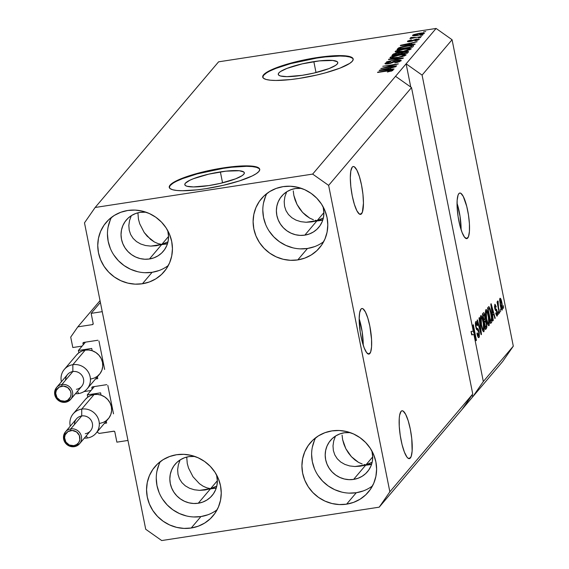 <?xml version="1.0" encoding="UTF-8"?>
<svg xmlns="http://www.w3.org/2000/svg" width="569" height="569" viewBox="0 0 569 569"><rect width="100%" height="100%" fill="white"/><g stroke="black" fill="none" stroke-linecap="round" stroke-linejoin="round"><path stroke-width="0.85" d="M100.4 302.445L91.14 313.363L102.242 311.663L127.975 440.449L116.88 442.156L114.838 431.942L114.127 431.202L99.12 433.436L97.086 431.999L99.12 433.436L113.772 431.188A0.925 0.882 40.3 0 1 114.838 431.942L116.88 442.156L127.975 440.449L102.242 311.663L91.14 313.363L100.4 302.445M93.181 323.576L91.14 313.363L93.181 323.576A0.925 0.882 40.3 0 1 92.477 324.607L93.181 323.576M100.037 300.645L77.825 326.855L92.477 324.607L77.825 326.855L100.037 300.645M70.72 337.097L77.825 326.855L70.72 337.097L72.811 347.531L70.72 337.097M82.114 346.101L72.811 347.531L82.114 346.101M83.863 342.403L82.974 343.456L83.238 344.778L82.974 343.456A0.925 0.882 40.3 0 1 83.686 342.431L82.974 343.456L83.863 342.403M97.889 340.248L83.686 342.431L97.889 340.248M104.632 369.423L98.949 341.002L104.632 369.423M90.99 390.512L83.949 391.593L90.99 390.512M92.74 386.813L91.844 387.866L92.114 389.189L91.844 387.866A0.925 0.882 40.3 0 1 92.555 386.842L91.844 387.866L92.74 386.813M106.759 384.658L92.555 386.842L106.759 384.658M113.508 413.834L107.826 385.412L113.508 413.834M369.857 353.513A23.059 5.249 -98.7 0 1 368.918 354.103A23.059 5.249 -98.7 0 1 360.597 334.323A23.059 5.249 -98.7 0 1 360.981 309.102L361.927 308.519L363.008 308.803L365.398 311.933L367.794 318.007L369.829 326.108L371.55 339.323L371.557 346.884L370.632 352.076L368.911 354.103L366.656 352.666L364.217 347.972L361.962 340.746L360.227 332.083L359.16 319.287L359.629 312.786L360.981 309.102A23.059 5.249 -98.7 0 1 361.92 308.519A23.059 5.249 -98.7 0 1 370.241 328.299A23.059 5.249 -98.7 0 1 369.857 353.513L367.844 353.826L369.857 353.513M467.725 238.034A23.059 5.249 -98.7 0 1 466.786 238.624A23.059 5.249 -98.7 0 1 458.472 218.845A23.059 5.249 -98.7 0 1 458.856 193.624L459.802 193.04L460.876 193.325L463.273 196.454L466.751 206.398L468.479 215.061L469.425 223.845L469.432 231.405L468.5 236.597L466.779 238.624L464.532 237.181L462.092 232.493L459.83 225.267L458.102 216.604L457.163 207.82L457.149 200.26L458.081 195.067L458.856 193.624A23.059 5.249 -98.7 0 1 459.795 193.04A23.059 5.249 -98.7 0 1 468.109 212.82A23.059 5.249 -98.7 0 1 467.725 238.034L465.719 238.347L467.725 238.034M220.374 171.902A30.349 5.733 168.7 0 1 244.329 172.798A30.349 5.733 168.7 0 1 208.766 185.594L193.517 186.931L187.059 186.276L185.366 185.508L184.79 184.477L185.359 183.232L189.804 180.266L193.51 178.673L208.752 174.135L225.957 171.162L239.321 170.736L243.774 171.987L244.35 173.019L243.774 174.263L242.081 175.686L235.63 178.822L220.388 183.36L208.766 185.594A30.349 5.733 168.7 0 1 184.811 184.697A30.349 5.733 168.7 0 1 220.374 171.902L222.557 182.841L220.374 171.902M313.832 61.623A30.349 5.733 168.7 0 1 337.787 62.526A30.349 5.733 168.7 0 1 302.231 75.314L286.982 76.651L280.524 75.997L278.831 75.229L278.255 74.205L278.824 72.953L280.517 71.53L286.968 68.394L302.217 63.863L319.422 60.883L332.787 60.463L337.239 61.708L337.808 62.739L337.239 63.991L335.546 65.407L329.095 68.55L313.853 73.081L302.231 75.314A30.349 5.733 168.7 0 1 278.277 74.418A30.349 5.733 168.7 0 1 313.832 61.623L316.023 72.562L313.832 61.623M353.2 59.212A46.117 8.713 -11.3 0 0 316.848 58.066L316.762 57.625A46.117 8.713 168.7 0 1 353.171 58.991A46.117 8.713 168.7 0 1 299.123 78.43L290.638 79.56L275.951 80.464L270.325 80.201L266.136 79.468L263.561 78.302L262.686 76.737L263.554 74.838L266.128 72.676L270.311 70.336L282.793 65.485L307.936 59.155L333.078 55.805L339.935 55.591L349.75 56.58L352.325 57.754L353.2 59.318L352.332 61.217L349.757 63.372L339.956 68.145L325.276 72.889L316.784 75.03L299.123 78.43A46.117 8.713 168.7 0 1 262.722 77.064A46.117 8.713 168.7 0 1 316.762 57.625L316.848 58.066A46.117 8.713 -11.3 0 0 262.778 77.284M259.734 169.491A46.117 8.713 -11.3 0 0 223.389 168.346L223.297 167.898A46.117 8.713 168.7 0 1 259.706 169.27A46.117 8.713 168.7 0 1 205.665 188.709L197.173 189.84L182.485 190.736L176.859 190.48L172.67 189.747L170.095 188.581L169.221 187.016L170.088 185.117L172.663 182.955L176.845 180.615L189.328 175.764L214.47 169.427L239.613 166.084L246.469 165.871L256.285 166.859L258.867 168.033L259.734 169.59L258.867 171.489L256.299 173.652L252.117 175.992L239.634 180.842L223.318 185.309L205.665 188.709A46.117 8.713 168.7 0 1 169.256 187.343A46.117 8.713 168.7 0 1 223.297 167.898L223.389 168.346A46.117 8.713 -11.3 0 0 169.313 187.557M311.648 221.896L317.153 220.587L323.917 212.607L317.153 220.587L323.363 217.927L317.153 220.587L304.813 235.146L309.266 234.001L313.377 232.003L316.976 229.236L319.927 225.793L322.118 221.81L323.462 217.45L323.917 212.877L323.114 206.782A24.211 23.13 40.3 0 1 318.626 227.486A24.211 23.13 40.3 0 1 304.813 235.146L317.153 220.587L306.172 222.266L320.71 220.502L322.801 219.99L317.153 220.587L322.893 219.705L311.62 221.896L306.115 222.266L300.852 221.675L296.036 220.146L291.861 217.735L288.476 214.541L286.008 210.679L284.564 206.305L284.194 201.582L284.905 196.696L286.691 191.81L284.905 196.696L284.194 201.582L284.564 206.305L286.008 210.679L288.476 214.541L291.861 217.735L296.036 220.146L300.852 221.675L306.115 222.266M361.543 213.773A24.211 5.512 -98.7 0 1 360.561 214.392A24.211 5.512 -98.7 0 1 351.827 193.624A24.211 5.512 -98.7 0 1 352.225 167.144L353.221 166.525L354.352 166.824L356.863 170.11L359.38 176.49L361.514 184.996L362.944 194.335L363.456 203.083L362.361 212.258L360.554 214.392L359.416 214.086L361.543 213.773L359.43 214.093L356.905 210.807L354.395 204.427L352.254 195.921L350.824 186.582L350.319 177.834L350.81 171.006L352.225 167.144A24.211 5.512 -98.7 0 1 353.214 166.525A24.211 5.512 -98.7 0 1 361.948 187.293A24.211 5.512 -98.7 0 1 361.543 213.773M360.454 466.146L365.959 464.837L372.723 456.864L365.959 464.837L372.169 462.184L365.959 464.837L353.619 479.404L358.072 478.259L362.183 476.26L365.782 473.486L368.733 470.044L370.924 466.068L372.275 461.708L372.723 457.127L371.92 451.039A24.211 23.13 40.3 0 1 367.432 471.744A24.211 23.13 40.3 0 1 353.619 479.404L365.959 464.837L354.978 466.523L369.516 464.759L371.607 464.247L365.959 464.837L371.699 463.955L360.426 466.153L354.921 466.523L349.658 465.933L344.85 464.396L340.667 461.992L337.282 458.792L334.814 454.937L333.37 450.563L333 445.84L333.711 440.954L335.497 436.067L333.711 440.954L333 445.84L333.37 450.563L334.814 454.937L337.282 458.792L340.667 461.992L344.85 464.396L349.658 465.933L354.921 466.523M410.349 458.024A24.211 5.512 -98.7 0 1 409.367 458.642A24.211 5.512 -98.7 0 1 400.633 437.874A24.211 5.512 -98.7 0 1 401.031 411.394L402.027 410.775L403.158 411.081L405.669 414.36L408.186 420.74L410.32 429.246L411.75 438.585L412.141 451.061L411.167 456.516L409.36 458.642L408.222 458.344L406.991 457.135L404.431 452.206L402.063 444.617L400.242 435.52L399.253 426.302L399.246 418.357L399.616 415.263L401.031 411.394A24.211 5.512 -98.7 0 1 402.02 410.782A24.211 5.512 -98.7 0 1 410.754 431.544A24.211 5.512 -98.7 0 1 410.349 458.024L408.236 458.351L410.349 458.024M180.131 459.923L178.353 464.788L180.131 459.923M177.635 469.681L178.353 464.788L177.635 469.681L178.012 474.404L177.635 469.681M179.455 478.778L178.012 474.404L179.455 478.778L181.916 482.633L179.455 478.778M185.302 485.834L181.916 482.633L185.302 485.834L189.484 488.238L185.302 485.834M194.299 489.767L189.484 488.238L194.299 489.767L199.555 490.364L194.299 489.767M205.096 489.987L210.601 488.679L217.365 480.705L210.601 488.679L216.81 486.026L210.601 488.679L198.254 503.245L202.713 502.1L206.817 500.101L210.416 497.327L213.368 493.885L215.566 489.909L216.91 485.549L217.365 480.969L216.561 474.88A24.211 23.13 40.3 0 1 212.066 495.585A24.211 23.13 40.3 0 1 198.254 503.245L210.601 488.679L216.248 488.088L199.619 490.364L210.601 488.679L205.06 489.994L199.555 490.364M210.601 488.679L216.334 487.797L210.601 488.679L206.867 487.861L203.097 486.182L199.442 483.7L193.005 476.751L188.538 468.059L187.265 463.479L186.71 457.071L187.265 463.479L188.538 468.059L193.005 476.751L199.442 483.7L203.097 486.182L206.867 487.861L210.601 488.679M131.325 215.672L129.547 220.537L131.325 215.672M128.829 225.424L129.547 220.537L128.829 225.424L129.206 230.146L128.829 225.424M130.65 234.52L129.206 230.146L130.65 234.52L133.11 238.383L130.65 234.52M136.496 241.576L133.11 238.383L136.496 241.576L140.678 243.987L136.496 241.576M145.493 245.516L140.678 243.987L145.493 245.516L150.749 246.107L145.493 245.516M156.29 245.737L161.795 244.421L168.552 236.448L161.795 244.421L168.004 241.768L161.795 244.421L149.448 258.987L153.907 257.842L158.011 255.844L161.61 253.07L164.562 249.635L166.76 245.652L168.104 241.292L168.559 236.718L167.755 230.623A24.211 23.13 40.3 0 1 163.26 251.327A24.211 23.13 40.3 0 1 149.448 258.987L161.795 244.421L167.435 243.831L150.813 246.107L161.795 244.421L156.255 245.737L150.749 246.107M161.795 244.421L167.528 243.546L161.795 244.421L158.061 243.61L154.291 241.925L147.222 236.263L144.199 232.493L139.725 223.809L138.459 219.221L137.904 212.813L138.459 219.221L139.725 223.809L144.199 232.493L150.636 239.449L154.291 241.925L158.061 243.61L161.795 244.421M140.13 212.358A24.211 23.13 40.3 0 1 146.013 212.194L140.13 212.358L135.678 213.503L131.567 215.502L127.968 218.276L125.016 221.718L122.826 225.694L121.482 230.054L121.026 234.634L121.489 239.25L122.847 243.731L125.045 247.899L128.004 251.598L131.61 254.692L135.721 257.046L140.18 258.582L144.818 259.236L149.448 258.987A24.211 23.13 40.3 0 1 124.455 246.953A24.211 23.13 40.3 0 1 126.318 220.018A24.211 23.13 40.3 0 1 140.13 212.358M188.936 456.615A24.211 23.13 40.3 0 1 194.818 456.452L188.936 456.615L184.484 457.761L180.373 459.759L176.774 462.526L173.822 465.968L171.632 469.951L170.287 474.311L169.832 478.885L170.295 483.508L171.653 487.982L173.851 492.157L176.81 495.855L180.416 498.942L184.527 501.303L188.986 502.84L193.624 503.494L198.254 503.245A24.211 23.13 40.3 0 1 173.261 491.211A24.211 23.13 40.3 0 1 175.131 464.276A24.211 23.13 40.3 0 1 188.936 456.615M344.302 432.774A24.211 23.13 40.3 0 1 350.177 432.611L344.302 432.774L339.842 433.919L335.738 435.918L332.14 438.692L329.188 442.127L326.997 446.11L325.646 450.47L325.191 455.044L325.653 459.667L327.011 464.14L329.209 468.315L332.168 472.014L335.774 475.101L339.885 477.462L344.345 478.998L348.982 479.653L353.619 479.404A24.211 23.13 40.3 0 1 328.619 467.369A24.211 23.13 40.3 0 1 330.489 440.434A24.211 23.13 40.3 0 1 344.302 432.774M295.496 188.517A24.211 23.13 40.3 0 1 301.371 188.353L295.496 188.517L291.036 189.662L286.932 191.661L283.334 194.434L280.382 197.877L278.184 201.853L276.84 206.213L276.385 210.793L276.847 215.409L278.205 219.89L280.403 224.058L283.362 227.764L286.968 230.85L291.079 233.205L295.539 234.741L300.176 235.395L304.813 235.146A24.211 23.13 40.3 0 1 279.813 223.112A24.211 23.13 40.3 0 1 281.683 196.177A24.211 23.13 40.3 0 1 295.496 188.517M266.904 193.488A38.045 36.345 -139.7 0 0 270.367 232.842A38.045 36.345 -139.7 0 0 307.473 248.475L297.772 259.912A38.045 36.345 40.3 0 1 258.497 241.007A38.045 36.345 40.3 0 1 261.427 198.681A38.045 36.345 40.3 0 1 283.134 186.639L276.129 188.439L269.678 191.582L264.023 195.935L259.379 201.341L255.936 207.593L253.817 214.449L253.105 221.64L253.831 228.894L255.965 235.936L259.421 242.494L264.073 248.304L269.734 253.155L276.193 256.861L283.206 259.279L290.489 260.31L297.772 259.912L304.778 258.113L311.229 254.976L316.883 250.616L321.528 245.211L324.97 238.959L327.09 232.109L327.801 224.911L327.075 217.657L324.942 210.615L321.485 204.065L316.833 198.247L311.172 193.396L304.714 189.69L297.701 187.279L290.418 186.248L283.134 186.639A38.045 36.345 40.3 0 1 322.41 205.551A38.045 36.345 40.3 0 1 319.479 247.878A38.045 36.345 40.3 0 1 297.772 259.912L307.473 248.475A38.045 36.345 -139.7 0 0 323.704 241.626M315.71 437.739A38.045 36.345 -139.7 0 0 319.181 477.092A38.045 36.345 -139.7 0 0 356.279 492.726L346.578 504.17A38.045 36.345 40.3 0 1 307.303 485.257A38.045 36.345 40.3 0 1 310.233 442.931A38.045 36.345 40.3 0 1 331.94 430.897L324.935 432.696L318.484 435.833L312.829 440.193L308.192 445.598L304.742 451.85L302.623 458.699L301.911 465.897L302.637 473.152L304.771 480.193L308.227 486.744L312.879 492.562L318.54 497.413L324.999 501.118L332.012 503.529L339.295 504.561L346.578 504.17L353.584 502.37L360.035 499.233L365.696 494.874L370.334 489.468L373.776 483.216L375.896 476.36L376.607 469.169L375.881 461.914L373.748 454.873L370.291 448.322L365.639 442.504L359.978 437.653L353.52 433.948L346.514 431.53L339.224 430.498L331.94 430.897A38.045 36.345 40.3 0 1 371.223 449.802A38.045 36.345 40.3 0 1 368.285 492.128A38.045 36.345 40.3 0 1 346.578 504.17L356.279 492.726A38.045 36.345 -139.7 0 0 372.51 485.876M160.351 461.58A38.045 36.345 -139.7 0 0 163.815 500.933A38.045 36.345 -139.7 0 0 200.921 516.567L191.22 528.011A38.045 36.345 40.3 0 1 151.937 509.099A38.045 36.345 40.3 0 1 154.875 466.772A38.045 36.345 40.3 0 1 176.575 454.731L169.576 456.537L163.118 459.674L157.464 464.034L152.826 469.439L149.384 475.691L147.264 482.54L146.553 489.738L147.279 496.993L149.412 504.034L152.869 510.585L157.521 516.403L163.182 521.254L169.64 524.959L176.646 527.371L183.936 528.402L191.22 528.011L198.225 526.211L204.676 523.067L210.331 518.715L214.968 513.302L218.418 507.057L220.537 500.201L221.241 493.01L220.523 485.755L218.389 478.714L214.933 472.156L210.281 466.345L204.62 461.495L198.154 457.789L191.148 455.371L183.865 454.339L176.575 454.731A38.045 36.345 40.3 0 1 215.857 473.643A38.045 36.345 40.3 0 1 212.927 515.969A38.045 36.345 40.3 0 1 191.22 528.011L200.921 516.567A38.045 36.345 -139.7 0 0 217.152 509.717M111.538 217.322A38.045 36.345 -139.7 0 0 115.009 256.683A38.045 36.345 -139.7 0 0 152.115 272.309L142.414 283.753A38.045 36.345 40.3 0 1 103.131 264.841A38.045 36.345 40.3 0 1 106.069 222.522A38.045 36.345 40.3 0 1 127.769 210.48L120.77 212.28L114.312 215.416L108.658 219.776L104.02 225.182L100.578 231.434L98.458 238.29L97.747 245.481L98.473 252.736L100.606 259.777L104.063 266.328L108.707 272.146L114.376 276.996L120.834 280.702L127.84 283.12L135.13 284.151L142.414 283.753L149.419 281.954L155.87 278.817L161.525 274.457L166.162 269.052L169.612 262.8L171.724 255.95L172.435 248.753L171.71 241.498L169.583 234.456L166.127 227.906L161.475 222.088L155.814 217.237L149.348 213.531L142.342 211.12L135.059 210.089L127.769 210.48A38.045 36.345 40.3 0 1 167.051 229.392A38.045 36.345 40.3 0 1 164.114 271.719A38.045 36.345 40.3 0 1 142.414 283.753L152.115 272.309A38.045 36.345 -139.7 0 0 168.339 265.467M293.27 190.871L293.824 195.38L293.27 190.871M295.091 199.968L293.824 195.38L297.025 204.449L295.091 199.968M299.557 208.652L297.025 204.449L302.587 212.422L299.557 208.652M305.994 215.608L302.587 212.422L309.657 218.091L305.994 215.608M313.419 219.769L309.657 218.091L313.419 219.769M317.153 220.587L315.304 220.288L317.153 220.587M342.076 435.121L342.63 439.638L342.076 435.121M343.896 444.218L342.63 439.638L345.831 448.706L343.896 444.218M348.363 452.91L345.831 448.706L351.393 456.672L348.363 452.91M354.8 459.859L351.393 456.672L358.463 462.341L354.8 459.859M362.233 464.019L358.463 462.341L362.233 464.019M365.959 464.837L364.11 464.539L365.959 464.837M472.747 394.011L411.515 87.583L328.633 185.38L389.857 491.808L472.747 394.011L389.857 491.808L379.203 507.171L462.092 409.381L472.747 394.011L411.515 87.583L395.533 76.303L312.651 174.1L328.633 185.38L411.515 87.583L395.533 76.303L436.096 28.45L218.588 61.829L95.144 207.479L312.651 174.1L406.117 63.82L422.091 75.101L473.259 331.158L475.471 337.509L472.995 325.119L473.316 324.743L476.424 340.283L476.075 340.689L473.934 334.529L483.323 381.529L513.302 346.158L452.071 39.73L422.091 75.101L452.071 39.73L436.096 28.45L406.117 63.82L422.091 75.101L473.259 331.158L471.04 331.499L472.185 334.792L471.04 331.499L471.715 334.871L473.934 334.529L476.075 340.689L476.424 340.283L473.316 324.743L472.995 325.119L475.471 337.509L473.259 331.158L471.04 331.499L471.715 334.871L473.934 334.529L483.323 381.529L472.668 396.899L379.203 507.171L161.703 540.55L145.721 529.27L84.489 222.842L95.144 207.479L218.588 61.829L436.096 28.45L452.071 39.73L513.302 346.158L483.323 381.529L472.668 396.899L502.647 361.521L472.668 396.899L472.242 394.744L472.668 396.899L462.092 409.381L472.747 394.011M476.146 323.391L475.357 323.512L476.146 323.391L477.37 325.696L477.647 325.112C477.014 322.218 476.388 321.044 475.776 321.592L475.727 326.905L478.771 332.225L478.678 335.625L477.213 332.858L476.936 333.441C477.633 336.692 478.323 338.036 479.013 337.474L479.084 331.798L478.693 331.855L479.084 331.798L479.254 332.751L479.333 336.784L478.792 337.637L477.974 336.912L476.936 333.441L477.213 332.858L477.953 335.248L478.607 335.689L478.7 331.898L478.081 330.425L476.559 329.551L475.499 325.568L475.392 322.787L475.869 321.499L476.701 322.033L477.448 324.202L477.37 325.696L476.751 323.661L476.097 323.462L476.054 326.563L476.658 328.285L478.188 329.017L479.084 331.798L477.868 328.647L476.473 328.021L476.054 326.563L476.331 323.27L475.357 323.42M479.34 317.63L481.474 334.323L481.139 334.714L477.114 320.262L477.441 319.87L480.926 332.723L479.006 318.028L479.34 317.63L479.006 318.028L480.926 332.723L477.441 319.87L477.114 320.262L481.139 334.714L481.474 334.323L481.054 334.387L481.474 334.323L479.34 317.63M483.935 331.663L482.917 331.115L481.794 328.05L480.3 318.839L480.499 316.222L481.061 315.56L482.775 318.91L484.262 326.777L483.935 331.663L484.368 328.221L483.565 322.267C482.69 317.715 481.751 315.539 480.748 315.717C480.065 317.552 480.2 320.76 481.161 325.34L482.54 330.305L483.686 331.827M489.063 325.61L488.046 325.063L486.922 321.997L485.428 312.786L485.542 310.546L486.189 309.508L487.903 312.858L489.397 320.724L489.063 325.61L489.496 322.168L488.7 316.215C487.818 311.663 486.879 309.479 485.883 309.664C485.193 311.499 485.329 314.707 486.289 319.287L487.669 324.252L488.814 325.774M492.612 315.446L493.266 320.404L492.932 320.802L490.812 304.095L491.125 303.725L495.215 318.107L494.888 318.498L493.686 314.173L492.612 315.446L493.686 314.173L494.888 318.498L495.215 318.107L491.125 303.725L490.812 304.095L492.932 320.802L493.266 320.404L492.889 320.468L493.266 320.404L492.612 315.446M503.43 305.667L503.551 308.27L503.43 305.667M501.958 303.021L502.619 308.206L502.064 310.126L500.706 307.16L499.625 300.069L499.859 298.448L500.436 298.341L501.958 303.021C501.339 299.735 500.67 298.163 499.952 298.298L500.258 305.169C500.891 308.512 501.566 310.126 502.292 310.005L501.915 310.062L502.292 310.005L501.958 303.021L501.574 303.078L501.958 303.021M500.464 309.166L500.585 311.769L500.464 309.166M498.458 307.04L499.625 312.9L499.305 313.284L497.05 301.975L497.37 301.598L497.726 303.405L497.64 301.086L498.131 301.2L498.458 307.04L498.131 301.2L497.704 300.951L497.726 303.405L497.37 301.598L497.05 301.975L499.305 313.284L499.625 312.9L499.241 312.964L499.625 312.9L498.458 307.04L498.074 307.104L498.458 307.04M498.259 311.769L498.387 314.373L498.259 311.769M495.165 305.944L494.489 306.044L495.165 305.944L495.926 307.288L496.211 306.705L495.798 306.769L496.211 306.705L494.831 304.344L494.767 308.405L496.95 312.146L496.886 314.394L495.976 312.722L495.691 313.306L497.185 316.037L497.214 311.492L496.808 311.556L497.285 311.869L497.512 315.02L496.943 316.172L495.691 313.306L495.976 312.722L496.886 314.394L496.893 311.876L495.279 310.141L494.546 307.018L494.973 304.223L496.211 306.705L495.926 307.288L495.165 305.944L495.037 307.801L495.371 308.661L496.524 309.259L497.214 311.492L495.037 307.801L495.286 305.859L494.489 305.987M491.161 313.178L492.043 320.76L491.694 322.232L490.649 323.498L487.541 307.95L488.963 306.634L490.158 309.038L491.161 313.178L488.963 306.634L487.541 307.95L490.649 323.498L491.559 322.424L490.471 322.587L491.559 322.424C492.27 320.795 492.135 317.715 491.161 313.178L490.777 313.242L491.161 313.178M486.488 322.765L486.9 327.239L485.521 329.551L482.412 314.003L483.543 312.722L484.169 313.128L485.307 319.451L486.488 322.765L485.307 319.451L484.994 315.788C484.432 313.249 483.892 312.281 483.373 312.879L482.412 314.003L485.521 329.551L486.467 328.427L485.329 328.605L486.467 328.427L486.488 322.765L486.104 322.822L486.488 322.765M384.31 67.747L396.678 65.848L380.817 68.607L394.85 64.766L382.788 66.289L398.321 63.906L384.31 67.747L398.321 63.906L382.788 66.289L394.85 64.766L380.817 68.607L396.678 65.848L384.31 67.747M385.078 63.372L385.177 63.87L385.078 63.372C384.637 64.005 385.754 64.141 388.442 63.778L397.254 60.783L399.289 61.111L399.424 61.786L399.289 61.111L394.801 62.882L401.074 60.862C401.579 60.179 400.398 60.03 397.525 60.406L401.216 60.556L397.937 62.241L394.801 62.882L399.089 61.288L399.239 60.734L397.816 60.705L390.099 63.465L384.985 63.742L385.732 62.896L387.674 62.177L390.668 61.544L386.906 63.081L387.076 63.479L389.224 63.323L394.139 61.21L397.525 60.406L393.335 61.537L390.476 63.031L386.906 63.081L390.668 61.544L384.964 63.678M388.812 59.183L403.371 57.946L386.586 61.808L401.373 58.443L388.478 59.574L388.812 59.183L388.478 59.574L401.373 58.443L386.586 61.808L403.044 58.337L403.371 57.946L388.812 59.183L388.883 59.539L388.812 59.183M405.996 55.058L404.531 54.347L404.815 55.776L404.531 54.347L399.267 54.837C394.772 55.499 391.7 56.388 390.057 57.497L390.163 58.01L390.057 57.497C390.035 58.379 392.354 58.443 397.013 57.689L402.653 56.502L405.996 55.058L401.984 56.687L394.21 58.066L390.035 57.931L390.505 57.149L392.518 56.31L401.43 54.539L406.117 54.759M411.124 49.005L409.659 48.294L409.943 49.723L409.659 48.294L404.395 48.785C399.9 49.446 396.835 50.335 395.192 51.445L395.291 51.957L395.192 51.445C395.163 52.327 397.482 52.391 402.141 51.637L407.781 50.449L411.124 49.005L407.112 50.634L399.346 52.007L395.163 51.879L395.64 51.096L397.653 50.257L406.558 48.486L411.245 48.706M410.797 44.425L415.164 44.033L414.829 44.425L400.284 45.648L417.12 41.729L411.871 43.152L410.797 44.425L411.871 43.152L417.12 41.729L400.597 45.278L410.797 44.425M423.514 31.9L425.733 31.565L423.514 31.9M412.61 35.242L412.681 35.612L412.61 35.242C412.589 35.868 414.253 35.911 417.603 35.363L424.31 33.443C424.318 32.81 422.618 32.782 419.204 33.343L424.197 33.059L424.182 33.571L422.639 34.268L417.603 35.363L412.916 35.683L412.61 35.242L413.848 34.574L419.204 33.343L412.525 35.456M420.548 35.399L422.767 35.065L420.548 35.399M410.405 37.846L412.091 38.301L409.908 38.642L421.529 36.53L409.908 38.642L412.027 37.988L410.377 37.924L411.309 37.398L415.669 37.426L411.309 37.398L410.377 37.917M418.386 37.952L420.605 37.618L418.386 37.952M407.532 41.238L407.61 41.651L407.532 41.238L410.043 41.58L416.316 39.425L417.653 39.645L417.767 40.193L417.653 39.645L414.851 40.883L419.246 39.425L416.359 39.09L419.346 39.261L416.785 40.477L414.851 40.883L417.653 39.645L416.316 39.425L412.162 41.103L408.762 41.729L407.568 41.629L407.71 41.068L410.797 40.008L411.487 39.88L411.373 40.228L409.104 41.053L410.277 41.217L416.359 39.09L410.135 41.238L409.154 40.975L411.487 39.88L407.425 41.487M413.457 46.046C413.663 45.157 411.437 45.093 406.778 45.869L413.279 45.413L413.571 45.89L412.546 47.12L397.013 49.503L398.663 47.853L402.333 46.694L406.778 45.869L398.663 47.853L397.013 49.503L412.546 47.12L413.62 45.684M408.371 52.049C408.94 51.352 407.731 51.217 404.737 51.651L408.357 51.495L407.418 53.173L391.885 55.556L393.343 54.019L395.932 53.145L400.505 52.739L404.737 51.651L400.505 52.739L397.589 52.832L392.838 54.425L391.885 55.556L407.418 53.173L408.535 51.679M389.673 69.347L394.047 68.949L393.712 69.347L379.16 70.57L395.996 66.651L390.754 68.074L389.673 69.347L390.754 68.074L395.996 66.651L379.473 70.2L389.673 69.347M392.894 70.513C392.894 69.973 391.401 69.966 388.399 70.492L377.531 72.483L390.242 70.577L391.195 71.289L391.095 70.776L387.389 72.043L392.894 70.513L387.389 72.043L390.768 70.983L391.123 70.663L390.469 70.563L377.852 72.107L390.156 70.243L392.98 70.314M502.647 361.521L513.302 346.158L502.647 361.521M84.489 222.842L95.144 207.479L312.651 174.1L328.633 185.38L389.857 491.808L379.203 507.171L161.703 540.55L145.721 529.27L84.489 222.842M417.916 34.986L414.218 35.001L418.997 33.706L422.71 33.685L422.81 34.211L422.71 33.685L417.98 35.299L422.753 33.607L420.37 33.514L415.477 34.432L414.396 35.242L417.916 34.986M414.296 35.74L414.218 35.001M411.437 38.016L411.309 37.398L411.437 38.016M412.411 37.689L412.518 38.237M412.482 38.244L412.39 37.575M413.492 38.087L413.421 37.71L413.492 38.087M417.852 40.164L417.653 39.645M411.252 41.352L411.174 40.975L411.252 41.352M412.305 41.06L412.184 40.449L412.305 41.06M409.083 44.581L402.055 45.214L409.95 43.557L410.206 44.816L409.95 43.557L409.147 44.901L409.95 43.557L402.055 45.214L409.083 44.581M398.058 49.347L397.88 48.479L398.058 49.347M398.933 49.211L398.663 47.853L398.933 49.211M411.053 47.021L399.146 48.849L400.434 47.647L406.437 46.245L410.107 45.812L411.6 46.374L411.778 47.241L411.6 46.374L411.053 47.021L411.636 45.883L408.336 45.982L401.323 47.312L399.146 48.849L411.053 47.021M411.999 47.206L411.6 46.374M397.07 52.163L396.92 51.388L402.482 51.253C398.848 51.864 397.027 51.836 397.006 51.167L404.026 49.169C407.539 48.593 409.296 48.635 409.31 49.283L409.438 49.93L409.31 49.283L402.546 51.573L408.713 49.688L409.388 49.055L408.684 48.792L401.287 49.659L397.006 51.167M409.559 49.88L409.31 49.283M393.03 55.378L392.838 54.425L393.03 55.378M400.69 53.657L400.505 52.739L400.69 53.657M399.395 53.173L395.804 53.536L394.018 54.901L398.663 54.19L394.082 55.221L394.545 54.283L397.525 53.166L399.395 53.173L399.402 54.404L399.225 53.522L398.72 54.51L399.225 53.522M399.63 54.368L399.402 53.223M406.671 51.985L402.07 52.576L400.476 53.913L405.925 53.073L400.54 54.226L401.067 53.209L404.431 52.028L406.671 51.985L406.75 53.273L406.558 52.32L405.989 53.394L406.558 52.32M391.941 58.216L391.877 57.22L392.859 57.754L397.354 57.305C393.72 57.917 391.892 57.889 391.877 57.22L398.897 55.221C402.404 54.645 404.168 54.688 404.175 55.342L404.303 55.982L404.175 55.342L397.418 57.625L404.175 55.342M399.559 61.736L399.289 61.111M386.941 63.956L386.906 63.081M392.112 62.86L391.998 62.298L392.112 62.86M393.471 62.185L393.335 61.537L393.471 62.185M387.966 69.503L380.931 70.136L388.833 68.479L389.082 69.731L388.833 68.479L388.03 69.823L388.833 68.479L380.931 70.136L387.966 69.503M391.244 71.274L391.095 70.776M404.424 55.933L404.04 54.937L401.003 54.937L394.95 55.99L391.877 57.22M501.979 308.384L502.029 305.645L501.189 301.47L500.265 299.927L501.659 303.512L501.979 308.384L500.578 304.785L500.194 304.842L500.578 304.785L500.265 299.927L499.625 300.027L500.364 299.863L499.625 299.977M497.342 303.462L497.726 303.405L497.342 303.462M498.131 301.2L497.704 300.951M497.598 304.735L498.053 304.664L497.598 304.735M496.886 314.394L496.033 314.586M494.667 307.857L495.037 307.801L494.667 307.857M494.824 308.697L495.329 308.618L494.824 308.697M494.895 308.981L495.819 308.839L494.895 308.981M494.795 318.171L495.215 318.107L494.795 318.171M492.121 314.415L493.686 314.173L492.121 314.415M492.349 313.505L491.296 305.525L493.216 312.481L492.014 313.555L493.216 312.481L491.296 305.525L492.349 313.505M488.963 306.634L488.415 306.926M487.939 309.38L487.647 308.512M488.771 308.754L488.223 309.394L490.606 321.3L488.223 309.394L487.839 309.451L488.771 308.754L487.733 308.91L489.269 308.547L490.841 313.533L491.474 317.481L491.154 320.653L490.606 321.3L491.474 320.013L491.509 317.787L490.129 310.503L489.376 308.654L488.771 308.754L489.269 308.547M488.316 316.272L488.7 316.215L488.316 316.272M489.034 322.239L489.496 322.168L489.034 322.239M486.246 311.478L485.94 314.444L486.616 318.932L488.01 323.484L488.643 323.853L488.999 322.772L488.572 317.63L487.199 312.289L486.246 311.478L487.533 313.192L488.366 316.542L488.7 323.797C487.96 323.925 487.263 322.303 486.616 318.932L486.232 318.996L486.616 318.932L486.246 311.478L485.435 311.606L486.424 311.364L485.435 311.52M488.7 323.797L487.59 324.053M484.603 315.845L484.994 315.788L484.603 315.845M484.454 319.579L485.307 319.451L484.454 319.579M483.622 314.828L483.095 315.446L484.027 320.084L484.937 318.441L484.461 315.34L484.141 314.643L483.622 314.828L484.724 316.421L484.873 318.896L483.643 320.148L484.027 320.084L483.095 315.446L482.711 315.503L483.622 314.828L482.604 314.977L483.97 314.557L482.569 314.771M484.98 321.208L484.39 321.905L485.478 327.353L486.424 325.788L486.04 322.552L485.549 321.193L484.98 321.208L486.175 323.156L486.381 326.044L485.094 327.41L485.478 327.353L484.39 321.905L484.006 321.962L484.98 321.208L483.885 321.371L485.272 320.994M483.181 322.324L483.565 322.267L483.181 322.324M483.906 328.292L484.368 328.221L483.906 328.292M481.118 317.53L480.812 320.496L481.488 324.984L482.875 329.536L483.515 329.906L483.87 328.825L483.444 323.683L482.064 318.341L481.118 317.53L482.405 319.245L483.237 322.595L483.572 329.849C482.832 329.977 482.135 328.356 481.488 324.984L481.104 325.048L481.488 324.984L481.118 317.53L480.307 317.658L481.289 317.417L480.307 317.573M483.572 329.849L482.462 330.105M479.959 330.468L480.314 330.418L479.959 330.468M478.678 335.625L477.562 335.881M475.677 326.62L476.054 326.563L475.677 326.62M476.004 328.093L476.473 328.021L476.004 328.093M476.175 328.633L477.171 328.477L476.175 328.633M476.267 328.896L477.868 328.647L476.267 328.896M474.994 337.581L475.471 337.509L474.994 337.581M475.961 340.354L476.424 340.283L475.961 340.354M500.265 299.927L500.578 304.785L501.901 308.441M410.761 87.05L406.117 63.82L410.761 87.05M144.825 272.707L152.115 272.309L159.114 270.51M110.272 219.99L108.16 226.846M107.449 234.037L108.174 241.292L110.301 248.333M113.757 254.884L118.409 260.702L124.07 265.552L130.536 269.258L137.542 271.676M193.638 516.958L200.921 516.567L207.92 514.767M159.085 464.247L156.966 471.096M156.255 478.294L156.98 485.549L159.107 492.59M162.563 499.141L167.215 504.959L172.884 509.81L179.342 513.515L186.348 515.927M348.996 493.117L356.279 492.726L363.285 490.926M314.444 440.406L312.324 447.255M311.613 454.453L312.338 461.708L314.472 468.749M317.929 475.3L322.58 481.118L328.242 485.969L334.7 489.674L341.706 492.085M300.19 248.866L307.473 248.475L314.479 246.669M265.638 196.149L263.518 203.005M262.807 210.196L263.532 217.45L265.666 224.492M269.123 231.05L273.767 236.86L279.436 241.711L285.894 245.417L292.9 247.835M258.952 168.474L256.377 167.307L252.188 166.575L246.562 166.312L231.875 167.215L223.389 168.346L197.237 173.879L182.557 178.63L176.931 181.063M172.756 183.396L170.181 185.558L169.313 187.457M352.417 58.194L349.843 57.028L345.653 56.295L340.027 56.032L325.34 56.936L316.848 58.066L290.702 63.607L276.022 68.351L270.396 70.784M266.214 73.124L263.646 75.279L262.778 77.178M461.11 229.741A23.059 5.249 81.3 0 0 457.035 203.211L460.044 216.355L461.11 229.741M363.235 345.219A23.059 5.249 81.3 0 0 359.167 318.69L362.176 331.834L363.235 345.219M65.577 380.128A9.225 8.812 40.3 0 1 72.86 371.543L61.879 384.495L61.886 386.138A7.838 7.489 40.3 0 1 70.94 392.532A7.838 7.489 40.3 0 1 64.902 401.237L67.675 400.22L70.506 396.92L71.089 394.025L70.499 391.081L67.661 387.532L63.387 386.059L59.112 387.155L56.281 390.455L55.698 393.35L57 397.646L60.456 400.612L64.902 401.237L65.428 402.262A9.225 8.812 40.3 0 1 55.911 397.674A9.225 8.812 40.3 0 1 56.623 387.411A9.225 8.812 40.3 0 1 61.879 384.495A9.225 8.812 40.3 0 1 71.402 389.082A9.225 8.812 40.3 0 1 70.691 399.338A9.225 8.812 40.3 0 1 65.428 402.262L64.902 401.237A7.838 7.489 40.3 0 1 55.847 394.843A7.838 7.489 40.3 0 1 61.886 386.138L61.879 384.495A9.225 8.812 -139.7 0 0 55.89 388.414A9.225 8.812 -139.7 0 0 56.061 397.916A9.225 8.812 -139.7 0 0 64.738 402.34M65.428 402.262A9.225 8.812 -139.7 0 0 71.424 398.343A9.225 8.812 -139.7 0 0 71.054 388.535A9.225 8.812 -139.7 0 0 61.879 384.495L72.86 371.543L72.853 364.693A14.986 14.317 40.3 0 1 88.323 372.14A14.986 14.317 40.3 0 1 87.171 388.812A14.986 14.317 40.3 0 1 78.622 393.556L77.469 391.344L78.622 393.556A14.986 14.317 40.3 0 1 75.478 393.698A14.986 14.317 -139.7 0 0 78.622 393.556A14.986 14.317 -139.7 0 0 90.165 376.913A14.986 14.317 -139.7 0 0 72.853 364.693A14.986 14.317 -139.7 0 0 61.402 381.771A14.986 14.317 40.3 0 1 64.304 369.43A14.986 14.317 40.3 0 1 72.853 364.693L85.194 350.127A14.986 14.317 -139.7 0 0 78.863 352.773A14.986 14.317 -139.7 0 0 76.644 354.871L64.304 369.43M90.962 378.99L94.312 378.051L97.299 376.344L100.044 373.584L101.908 370.156L102.747 366.315L102.505 362.346L101.197 358.541L98.914 355.177L95.834 352.51L92.178 350.732A14.986 14.317 -139.7 0 0 85.194 350.127L88.707 350.013L92.178 350.732L91.723 348.434L78.401 350.483L78.863 352.773L81.851 351.066L85.194 350.127L72.853 364.693L72.86 371.543A9.225 8.812 -139.7 0 0 67.597 374.459L56.623 387.411C52.853 396.138 55.769 401.102 65.371 402.29L70.691 399.338L81.673 386.387A9.225 8.812 -139.7 0 0 82.384 376.123A9.225 8.812 -139.7 0 0 72.86 371.543A9.225 8.812 40.3 0 1 83.508 379.061A9.225 8.812 40.3 0 1 76.41 389.303M95.507 378.982L97.754 378.634L97.384 376.763L97.754 378.634L95.507 378.982M87.171 388.812L99.511 374.253A14.986 14.317 -139.7 0 0 92.178 350.732L91.723 348.434L78.401 350.483L85.457 342.161L78.401 350.483L78.863 352.773L76.595 354.935M74.454 424.538A9.225 8.812 40.3 0 1 81.73 415.953L70.755 428.905L70.755 430.548A7.838 7.489 40.3 0 1 79.809 436.942A7.838 7.489 40.3 0 1 73.771 445.648L76.545 444.631L78.671 442.618L79.816 439.915L79.376 435.491L76.538 431.942L72.256 430.47L67.981 431.565L65.15 434.865L64.567 437.76L65.869 442.056L69.326 445.022L73.771 445.648L74.304 446.665A9.225 8.812 40.3 0 1 64.781 442.085A9.225 8.812 40.3 0 1 65.492 431.821A9.225 8.812 40.3 0 1 70.755 428.905A9.225 8.812 40.3 0 1 80.279 433.486A9.225 8.812 40.3 0 1 79.568 443.749A9.225 8.812 40.3 0 1 74.304 446.665L73.771 445.648A7.838 7.489 40.3 0 1 64.717 439.254A7.838 7.489 40.3 0 1 70.755 430.548L70.755 428.905A9.225 8.812 -139.7 0 0 64.766 432.824A9.225 8.812 -139.7 0 0 64.93 442.326A9.225 8.812 -139.7 0 0 73.607 446.75M74.304 446.665A9.225 8.812 -139.7 0 0 80.293 442.753A9.225 8.812 -139.7 0 0 79.93 432.945A9.225 8.812 -139.7 0 0 70.755 428.905L81.73 415.953L81.723 409.097A14.986 14.317 40.3 0 1 97.199 416.551A14.986 14.317 40.3 0 1 96.047 433.222A14.986 14.317 40.3 0 1 87.491 437.966L86.346 435.754L87.491 437.966A14.986 14.317 40.3 0 1 84.347 438.109A14.986 14.317 -139.7 0 0 87.491 437.966A14.986 14.317 -139.7 0 0 99.034 421.323A14.986 14.317 -139.7 0 0 81.723 409.097A14.986 14.317 -139.7 0 0 70.279 426.181A14.986 14.317 40.3 0 1 73.173 413.841A14.986 14.317 40.3 0 1 81.723 409.097L94.07 394.537A14.986 14.317 -139.7 0 0 87.74 397.183A14.986 14.317 -139.7 0 0 85.521 399.274L73.173 413.841M99.838 423.4L103.181 422.461L106.168 420.754L108.921 417.995L110.784 414.566L111.624 410.726L111.382 406.757L110.073 402.952L107.79 399.587L104.71 396.92L101.054 395.142A14.986 14.317 -139.7 0 0 94.07 394.537L97.576 394.424L101.054 395.142L100.592 392.845L87.277 394.893L87.74 397.183L90.727 395.476L94.07 394.537L81.723 409.097L81.73 415.953A9.225 8.812 -139.7 0 0 76.474 418.869L65.492 431.821C61.729 440.548 64.646 445.513 74.247 446.701L79.568 443.749L90.542 430.797A9.225 8.812 -139.7 0 0 91.253 420.534A9.225 8.812 -139.7 0 0 81.73 415.953A9.225 8.812 40.3 0 1 92.384 423.471A9.225 8.812 40.3 0 1 85.279 433.713M104.376 423.393L106.631 423.044L106.254 421.174L106.631 423.044L104.376 423.393M96.047 433.222L108.387 418.656A14.986 14.317 -139.7 0 0 101.054 395.142L100.592 392.845L87.277 394.893L94.333 386.571L87.277 394.893L87.74 397.183L85.464 399.338M353.257 59.432L353.171 58.991M259.791 169.711L259.706 169.27M422.753 33.585L422.874 34.19M409.075 41.167L409.182 41.693M399.402 53.202L399.637 54.368M501.872 308.448L501.111 308.569M498.202 302.936L497.69 303.014M489.098 308.505L487.697 308.718M485.265 321.001L483.856 321.215M169.342 187.784L169.256 187.343M262.807 77.505L262.722 77.064"/></g></svg>

